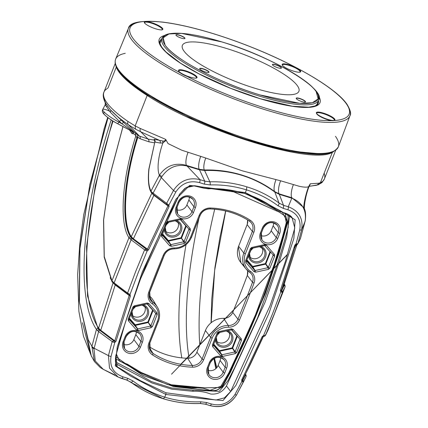 <?xml version="1.0" encoding="UTF-8"?>
<svg xmlns="http://www.w3.org/2000/svg" width="428" height="428" viewBox="0 0 428 428"><rect width="100%" height="100%" fill="white"/><g stroke="black" fill="none" stroke-linecap="round" stroke-linejoin="round"><path stroke-width="0.64" d="M90.431 353.384L82.46 322.712M215.803 368.695L213.909 358.493M108.033 117.721L89.832 184.998L79.95 248.62L79.41 302.029L88.302 340.142M165.128 45.17L163.138 37.83L168.926 33.967L181.542 33.384L221.897 41.939C261.968 53.949 307.202 77.768 316.148 91.544A83.294 18.736 21.5 0 0 234.624 46.112A83.294 18.736 21.5 0 0 163.143 37.819A83.294 18.736 21.5 0 0 165.133 45.159A83.294 18.736 21.5 0 0 246.656 90.581A83.294 18.736 21.5 0 0 318.138 98.873A83.294 18.736 21.5 0 0 316.153 91.533L318.132 98.884L312.36 102.741L299.691 103.33L259.373 94.781C219.238 82.732 174.126 58.984 165.128 45.17M305.062 102.158A4.831 1.086 21.5 0 0 305.276 101.976A4.831 1.086 21.5 0 0 305.164 101.548A4.831 1.086 21.5 0 0 299.696 98.675A4.831 1.086 21.5 0 0 296.288 98.435A4.831 1.086 21.5 0 0 296.32 98.718M305.394 101.436A5.013 1.129 21.5 0 0 299.948 98.52A5.013 1.129 21.5 0 0 296.219 98.493A5.013 1.129 21.5 0 0 296.304 98.643A5.013 1.129 21.5 0 0 300.665 101.179A5.013 1.129 21.5 0 0 305.292 102.067A5.013 1.129 21.5 0 0 305.394 101.436M208.586 72.535A4.831 1.086 21.5 0 0 208.8 72.348A4.831 1.086 21.5 0 0 208.687 71.925A4.831 1.086 21.5 0 0 203.22 69.047A4.831 1.086 21.5 0 0 199.817 68.812A4.831 1.086 21.5 0 0 199.844 69.09M205.499 72A5.013 1.129 21.5 0 0 208.816 72.444A5.013 1.129 21.5 0 0 207.81 70.866A5.013 1.129 21.5 0 0 203.246 68.822A5.013 1.129 21.5 0 0 199.742 68.865A5.013 1.129 21.5 0 0 205.499 72M183.858 50.911A62.632 14.092 21.5 0 0 245.164 85.065A62.632 14.092 21.5 0 0 298.915 91.303A62.632 14.092 21.5 0 0 297.423 85.782A62.632 14.092 21.5 0 0 236.117 51.628A62.632 14.092 21.5 0 0 182.365 45.389A62.632 14.092 21.5 0 0 183.858 50.911M272.529 64.938A4.831 1.086 21.5 0 0 277.258 67.57A4.831 1.086 21.5 0 0 281.405 68.052A4.831 1.086 21.5 0 0 281.287 67.624A4.831 1.086 21.5 0 0 276.563 64.992A4.831 1.086 21.5 0 0 272.417 64.51A4.831 1.086 21.5 0 0 272.529 64.938M176.058 35.31A4.831 1.086 21.5 0 0 180.782 37.942A4.831 1.086 21.5 0 0 184.928 38.424A4.831 1.086 21.5 0 0 184.81 38.001A4.831 1.086 21.5 0 0 180.086 35.364A4.831 1.086 21.5 0 0 175.94 34.887A4.831 1.086 21.5 0 0 176.058 35.31M196.029 78.196A9.496 2.135 21.5 0 0 196.447 77.837A9.496 2.135 21.5 0 0 196.222 76.992A9.496 2.135 21.5 0 0 185.479 71.337A9.496 2.135 21.5 0 0 178.776 70.877A9.496 2.135 21.5 0 0 178.834 71.422M179.006 71.706A9.496 2.135 21.5 0 0 189.748 77.361M190.016 77.094A9.956 2.242 -158.5 0 1 178.578 70.866A9.956 2.242 -158.5 0 1 185.538 70.775A9.956 2.242 -158.5 0 1 194.601 74.841A9.956 2.242 -158.5 0 1 196.596 77.966A9.956 2.242 -158.5 0 1 190.016 77.094M161.816 29.955A9.496 2.135 21.5 0 0 162.233 29.596A9.496 2.135 21.5 0 0 162.009 28.751A9.496 2.135 21.5 0 0 152.705 23.567A9.496 2.135 21.5 0 0 144.562 22.636A9.496 2.135 21.5 0 0 144.627 23.182M144.541 22.919A9.956 2.242 -158.5 0 1 144.364 22.625A9.956 2.242 -158.5 0 1 151.774 22.673A9.956 2.242 -158.5 0 1 162.592 28.462A9.956 2.242 -158.5 0 1 162.389 29.725A9.956 2.242 -158.5 0 1 153.203 27.954A9.956 2.242 -158.5 0 1 144.541 22.919M316.87 114.041A9.496 2.135 21.5 0 0 325.13 118.84A9.496 2.135 21.5 0 0 333.894 120.53A9.496 2.135 21.5 0 0 334.311 120.172A9.496 2.135 21.5 0 0 334.086 119.332A9.496 2.135 21.5 0 0 324.777 114.148A9.496 2.135 21.5 0 0 316.64 113.211A9.496 2.135 21.5 0 0 316.699 113.757M334.669 119.043A9.956 2.242 -158.5 0 1 334.466 120.3A9.956 2.242 -158.5 0 1 325.28 118.529A9.956 2.242 -158.5 0 1 316.618 113.5A9.956 2.242 -158.5 0 1 316.442 113.201A9.956 2.242 -158.5 0 1 323.852 113.254A9.956 2.242 -158.5 0 1 334.669 119.043M299.686 72.289A9.496 2.135 21.5 0 0 300.103 71.931A9.496 2.135 21.5 0 0 299.878 71.091A9.496 2.135 21.5 0 0 289.13 65.431A9.496 2.135 21.5 0 0 282.432 64.97A9.496 2.135 21.5 0 0 282.491 65.516M289.194 64.874A9.956 2.242 -158.5 0 1 298.257 68.935A9.956 2.242 -158.5 0 1 300.253 72.059A9.956 2.242 -158.5 0 1 293.672 71.187A9.956 2.242 -158.5 0 1 282.229 64.96A9.956 2.242 -158.5 0 1 289.194 64.874M230.655 391.497L224.475 397.847L215.974 400.036L199.239 397.227L166.021 392.802L140.454 380.695L117.213 366.775L115.785 355.978L125.276 322.691L140.512 278.912L179.567 194.157L185.923 187.748L194.644 185.736L211.357 188.673L244.575 193.386L269.175 204.728L292.04 217.515L294.79 227.969L285.337 261.599L270.004 305.833L230.655 391.497L226.455 385.933C222.726 391.93 217.467 394.632 210.678 394.038C205.023 391.845 199.138 390.935 193.028 391.31L171.815 389.17L151.919 382.958L115.854 363.704M289.59 215.214L286.696 237.182L280.196 259.068L265.071 302.243L226.455 385.933M115.448 361.895L133.627 371.354L151.528 381.621L171.532 387.971L192.894 390.159L219.339 391.347L227.985 380.61L234.378 368.283L257.485 318.084L276.563 266.639L284.588 240.461L288.21 227.289L288.033 214.262M166.021 392.802L165.834 394.466L203.744 398.8L222.972 400.56L235.807 385.564L268.966 313.317L293.859 238.498L295.154 219.805L279.623 210.367L245.362 192.568L244.656 193.445C256.147 196.944 266.532 202.273 275.819 209.436L279.318 211.368L283.384 212.604C282.79 212.47 289.333 213.775 292.04 217.515M211.384 403.989A2.552 0.84 107 0 1 210.036 405.616A2.552 0.84 107 0 1 209.945 405.567C221.153 408.349 230.029 404.808 236.572 394.942L243.388 382.044L242.794 380.465A1.182 1.081 -92.9 0 1 243.195 382.06L241.841 381.466L234.929 394.546C229.087 403.283 221.239 406.429 211.384 403.989L206.66 402.55L200.743 401.79C188.325 402.224 176.331 400.683 164.775 397.163L165.834 394.466L130.61 376.094L115.319 365.897L117.24 346.931L142.374 271.737L175.924 199.181L189.69 185.399L245.362 192.568L246.432 189.866C257.998 193.365 268.511 198.656 277.975 205.729L283.159 208.34L287.889 209.768C297.369 213.214 301.328 219.949 299.76 229.959L295.994 243.997L294.806 245.148L280.404 290.419L280.752 291.939L272.534 313.826L263.594 335.493L262.252 336.504L241.718 379.914L241.841 381.466A1.182 0.471 -37.1 0 0 242.548 380.465L263.054 336.601L263.739 336.157A1.182 1.043 86.3 0 0 264.236 336.264L263.054 336.601L263.45 336.269M264.584 336.173L265.43 335.461L274.3 313.954L282.437 292.287L281.645 290.794A1.182 1.07 82 0 1 282.223 292.335L284.989 287.054L268.003 330.17L265.103 335.606A1.182 1.043 86.3 0 1 264.236 336.264L264.365 336.253A1.182 1.07 82.1 0 1 264.295 336.258M283.935 284.053L284.245 285.46L281.356 290.815A1.182 0.465 134.8 0 1 280.752 291.939L282.223 292.335M283.159 208.34A2.552 0.84 -73.2 0 0 283.529 205.322L279.045 203.07C269.383 195.842 258.646 190.439 246.833 186.859L246.432 189.866C234.795 186.244 222.731 184.596 210.239 184.928L204.29 184.12L199.534 182.633C189.588 180.118 181.697 183.211 175.871 191.915L168.948 204.98L169.076 206.542L148.527 249.92L147.173 250.92L138.233 272.588L130.021 294.475L130.369 296.005L115.988 341.303L114.795 342.454L114.356 341.1L114.784 340.859L129.186 295.491L128.448 294.608A1.182 0.514 117.9 0 1 128.314 294.582L128.052 294.277M130.369 296.005A1.182 0.278 -160.5 0 1 129.186 295.491L115.218 284.957L113.062 282.871L98.59 328.201L100.751 330.293A0.455 0.342 -53 0 1 100.264 330.684L113.752 340.838A1.182 0.589 -63.7 0 0 112.767 342.004L114.795 342.454L111.039 356.503C109.498 366.555 113.495 373.344 123.023 376.859A2.552 0.776 107.2 0 1 121.729 378.496A2.552 0.776 107.2 0 1 121.648 378.454L118.08 377.009L109.509 368.155L108.428 355.588L112.131 341.737L113.752 340.838L114.356 341.1M123.023 376.859L127.79 378.331L133.006 380.99C142.54 388.164 153.128 393.557 164.775 397.163L163.362 398.752L131.867 382.926L127.191 380.187M135.713 271.395L144.557 249.947L146.242 249.214A1.182 0.583 119 0 0 145.188 250.257L131.091 239.792L114.11 282.913L127.576 293.068L135.713 271.395M132.525 238.867A1.273 0.968 127 0 0 131.091 239.792L128.956 237.706C119.021 222.972 122.076 178.38 135.938 135.655L136.864 138.046C123.649 179.701 120.915 222.603 130.556 236.952L132.525 238.867L146.868 249.519L147.173 250.92L145.188 250.257M131.861 382.921C141.395 389.929 151.924 395.221 163.448 398.794L163.362 398.752C175.17 402.341 187.416 403.914 200.106 403.47L205.221 404.123L209.945 405.567M112.767 342.004L98.601 331.556L94.133 348.258A16.403 4.323 14.3 0 1 91.929 346.311L87.713 338.885L91.244 355.802L94.438 361.58L91.881 346.487A16.403 5.805 16.1 0 0 93.978 348.981L95.289 361.013L103.255 369.337L114.913 374.971M99.745 366.951L94.438 361.58M146.868 249.519L147.366 249.331L167.953 205.884L169.076 206.542M153.936 194.97A0.455 0.342 -53.1 0 1 153.903 195.307L167.953 205.884L167.819 205.381A1.182 0.449 -37 0 0 168.948 204.98L167.198 203.83A1.182 0.567 -58.5 0 0 167.177 204.926L153.839 194.836M167.273 204.964L167.819 205.381L167.273 204.964A1.182 0.567 -58.5 0 1 167.177 204.926L153.272 194.467A1.273 0.963 126.9 0 0 153.481 194.579L167.273 204.964L166.647 203.337L167.198 203.83M115.988 341.303A1.182 0.305 -164.3 0 1 114.784 340.859L100.751 330.293L115.218 284.957A0.455 0.342 -53 0 0 115.132 284.534L127.694 294.009M166.647 203.337L173.474 190.455L161.324 177.583L153.101 193.146L166.647 203.337M297.192 244.49L297.904 243.644L301.617 229.809C303.42 218.548 298.969 210.86 288.263 206.751L283.529 205.322L279.297 194.312L292.693 198.506C302.205 202.781 306.395 210.084 305.255 220.409L300.504 238.407L297.904 243.644L295.994 243.997L296.042 244.752L296.861 244.629A1.182 1.059 -102.3 0 0 297.626 243.885M241.718 379.914L242.489 380.08M245.137 374.875A0.455 0.444 -153.6 0 0 245.378 375.244L242.794 380.465L242.494 380.075L250.273 364.517L263.461 336.296L249.096 366.892M234.929 394.546A2.552 0.465 28.4 0 0 236.566 394.942L245.982 376.811A1.273 1.241 26.4 0 1 245.982 376.811L243.398 382.027M281.356 290.815L295.662 245.105A1.182 0.305 -164.3 0 1 294.806 245.148M296.01 244.746L296.315 244.591A1.182 1.059 -102.3 0 0 296.855 244.634A1.182 1.059 -102.3 0 0 296.861 244.629M128.068 294.341L127.576 293.068L130.021 294.475A1.182 0.444 134.8 0 1 128.962 294.972L128.448 294.608L128.962 294.972M128.282 293.592A1.182 0.514 117.9 0 0 128.314 294.582L128.223 294.534A1.182 0.583 119 0 0 128.277 294.555M123.002 126.57L110.13 174.731L103.64 219.815L104.272 256.597L111.959 280.827L114.11 282.913A1.273 0.968 127 0 0 114.346 284.09L128.223 294.534A1.182 0.583 119 0 1 128.149 293.517M136.864 138.046L137.554 138.212C124.393 179.68 121.659 222.405 131.257 236.705L133.397 238.792A0.455 0.342 -53 0 1 132.883 239.124L146.312 249.251A1.182 0.514 117.9 0 0 145.322 250.327M153.064 194.221L153.561 194.622A0.455 0.353 -52.3 0 1 153.625 195.098L153.903 195.307L133.397 238.792L148.527 249.92M100.264 330.684L98.023 328.533L87.526 296.08L86.563 246.587L95.246 185.806L112.564 120.792M149.024 168.798A1.273 0.631 -173.9 0 0 148.848 169.071L154.797 142.256L149.024 168.798C148.061 178.198 148.548 185.26 150.485 189.968L152.427 193.691L153.481 194.579M151.929 192.172L153.101 193.146A1.273 0.963 126.9 0 0 153.272 194.467L152.427 193.691M199.534 182.633A2.552 0.781 -72.6 0 0 199.962 179.637L204.718 181.124L209.87 181.83L204.589 170.488L199.523 169.814L186.164 165.797C176.299 164.117 168.247 167.658 162.025 176.427L161.324 177.583A16.403 2.964 28.5 0 1 159.259 175.485L159.419 175.17L162.025 176.427M175.871 191.915A2.552 0.471 -151.5 0 1 173.474 190.455C180.028 180.653 188.855 177.048 199.962 179.637L186.988 165.968A16.403 5.206 -72.9 0 0 186.742 165.476L199.261 169.317L204.349 169.991A9.908 3.146 107.1 0 1 205.761 158.028L181.788 150.217L168.06 143.583L165.695 139.389L140.293 128.475L135.157 125.907L147.162 95.439C201.294 131.016 312.681 165.326 332.369 152.315A118.47 26.648 21.5 0 0 333.813 151.464M246.833 186.859C234.951 183.163 222.63 181.483 209.87 181.83A2.552 0.551 -91.6 0 1 210.239 184.928M287.889 209.768A2.552 0.84 -73.2 0 0 288.263 206.751L291.826 198.164A16.403 5.206 -72.9 0 0 291.58 197.666L279.067 193.825L274.605 191.567C264.798 184.259 253.868 178.754 241.82 175.041C229.788 171.35 217.301 169.665 204.349 169.991A16.403 3.82 -91.8 0 1 204.632 170.488C230.938 169.814 254.334 176.999 274.813 192.038L279.045 203.07A2.552 0.979 -53.1 0 1 277.975 205.729M299.76 229.959A2.552 0.674 14.4 0 0 301.617 229.809L304.977 221.693A16.403 4.291 -165.7 0 0 305.046 221.501L300.424 238.615A1.273 1.241 26.4 0 1 300.306 238.808M245.378 375.244L245.394 374.361M262.252 336.504L263.498 336.285L263.594 335.493L265.103 335.606M265.178 335.6A1.182 1.07 82.1 0 1 264.365 336.253L264.82 336.103M283.935 284.331L283.887 285.005A0.455 0.444 -154 0 0 284.149 285.578L281.608 290.799A1.182 1.043 86.3 0 1 282.143 292.345M296.946 244.607L283.919 284.92L281.239 290.441A1.182 0.278 -160.5 0 1 280.404 290.419M300.574 237.818L300.504 238.407A1.273 1.241 26.4 0 1 300.424 238.615L297.818 243.869M115.02 284.486L127.726 294.068M128.063 294.32L128.448 294.608M127.742 294.095L114.656 284.229L113.57 283.325L112.933 281.934M132.883 239.124L131.439 237.968L129.914 238.819M153.625 195.098L151.769 193.178M159.259 175.485L151.004 191.038A1.273 1.156 151.3 0 0 151.566 192.616L151.592 192.659M93.978 348.981L94.133 348.258L108.428 355.588A2.552 0.669 -165.6 0 0 111.039 356.503M100.473 330.079A0.455 0.353 -51.7 0 1 99.975 330.464A1.273 0.963 127 0 0 98.601 331.556L96.439 329.474A200.058 63.462 107.1 0 1 111.189 119.915M204.333 169.991A16.403 3.542 -91.4 0 1 204.589 170.488L204.632 170.488M274.621 191.578A16.403 6.313 -53.4 0 1 274.846 192.06L279.297 194.312A16.403 4.997 -72.6 0 0 279.067 193.825M305.078 221.26A16.403 4.291 -165.7 0 1 305.046 221.501L305.314 220.324A16.403 1.445 -168.7 0 1 305.255 220.409M268.072 329.576L268.003 330.17A1.273 1.241 26 0 1 267.955 330.272M284.149 285.578L284.203 284.877L285.107 285.84L285.027 286.969L268.003 330.17M284.245 285.46A1.273 1.241 26 0 1 284.989 287.054L285.107 285.84L284.556 284.518A1.273 1.166 -32 0 1 284.716 285.155M296.936 244.613L283.887 285.005M112.671 282.298A1.273 1.172 147 0 1 111.959 280.827L128.956 237.706A1.273 1.166 148 0 1 130.556 236.952M132.092 237.701A0.455 0.391 -46.3 0 1 131.546 238L130.684 236.978A98.702 31.314 107.1 0 1 137.014 138.025L137.543 137.04L137.693 134.991L132.926 131.054L116.025 115.218M130.684 236.978A0.455 0.417 -32 0 0 131.257 236.705L151.796 193.221M113.056 121.103A198.148 62.857 -72.9 0 0 98.59 328.201L98.601 328.206A0.455 0.417 -33.8 0 1 98.028 328.538A1.273 1.172 146.4 0 0 96.439 329.474L91.929 346.311M87.713 338.885L79.191 300.97L79.929 247.684L89.864 184.436L107.968 117.673M154.128 139.287L154.187 140.111L148.013 139.041L140.759 131.787L159.43 140.32L154.128 139.287A2.552 2.322 -79.4 0 1 154.979 142.059L160.27 143.075L162.897 142.931L166.134 140.336M186.164 165.797A16.403 1.455 -66.2 0 1 186.49 165.39L186.742 165.476M165.695 139.389C165.08 140.914 163.999 141.422 162.447 140.924A2.552 2.204 -108.3 0 1 162.897 142.931A29.265 9.282 107.1 0 0 159.419 175.17C166.187 165.593 175.213 162.33 186.49 165.39A10.786 3.419 107.1 0 1 188.031 152.363M324.146 173.19A118.47 26.648 -158.5 0 1 324.397 178.963A118.47 26.648 -158.5 0 1 322.803 181.29L320.369 182.783L318.598 183.232L310.279 183.789L308.535 186.726C306.892 187.427 303.773 187.271 299.177 186.266L280.613 180.798L242.334 170.847L205.766 158.028M292.693 198.506A16.403 10.925 -82 0 0 291.821 197.736L291.58 197.666M305.432 214.3L303.934 207.751L291.821 197.736A10.786 3.419 107.1 0 1 293.357 184.709M283.919 284.92L283.919 284.577A0.455 0.439 166 0 0 284.203 284.877L284.069 284.508M129.518 130.037L132.182 133.734L133.488 133.627L135.938 135.655L135.344 133.049M137.554 138.212L137.912 137.34L140.127 138.758L148.88 141.829L154.615 142.813M309.637 185.083L308.246 187.566A29.265 9.282 107.1 0 0 303.677 207.211M309.883 184.484L309.765 184.784C305.892 193.397 303.81 206.382 304.495 209.362M322.803 181.29A3.643 3.531 46.2 0 1 321.979 182.515L318.341 184.752L320.369 182.783L332.369 152.315L332.123 151.715M116.261 67.105L108.075 87.879L105.475 89.869A118.47 26.648 -158.5 0 0 103.945 92.127L115.244 63.446M126.661 125.206L110.595 109.943A116.363 26.178 21.5 0 0 114.174 113.543A116.363 26.178 21.5 0 0 128.347 124.714L135.494 129.133L135.157 125.907L127.993 121.466A118.47 26.648 -158.5 0 1 103.945 92.127C102.667 94.486 103.094 98.012 105.245 102.704L105.432 102.661A116.363 26.178 21.5 0 1 104.304 98.172M322.557 154.032L288.221 150.897L240.857 137.96L190.481 117.989L147.628 95.059A118.01 26.547 -158.5 0 1 118.412 70.01M216.777 367.716L214.476 358.177M211.213 322.675L214.669 270.293L225.727 211.004M316.816 185.105L318.341 184.752M309.15 186.308A2.552 2.498 95.4 0 1 309.187 186.308L315.431 185.426A3.643 3.552 81.7 0 0 315.848 185.394L315.848 185.394A3.643 3.552 81.7 0 0 318.598 183.232M309.171 186.25A2.552 2.391 50.3 0 1 309.476 186.078L310.279 183.789M110.258 109.584L105.245 102.704L105.218 104.774L110.173 112.008L119.375 121.386A2.552 0.888 133.1 0 1 121.509 120.386M127.993 121.466A3.643 2.557 -55.4 0 0 128.347 124.714L139.491 136.115L137.693 134.991L137.912 137.34L137.543 137.04M135.494 129.133L140.759 131.787A3.643 2.386 -65.5 0 1 140.293 128.475M148.88 141.829A2.552 2.343 99.3 0 0 148.013 139.041L139.491 136.115A2.552 2.375 120.3 0 1 140.127 138.758M162.447 140.924L159.43 140.32A2.552 2.306 -78.5 0 1 160.27 143.075M124.018 122.734A2.552 0.888 133.1 0 0 121.884 123.735L118.898 122.151L119.375 121.386L121.884 123.735L131.84 130.824L131.321 130.995L117.304 123.537A2.552 0.77 -62 0 0 118.898 122.151A15.611 2.6 -148.9 0 1 111.596 117.807A15.611 2.6 -148.9 0 1 102.688 109.52A15.611 2.6 -148.9 0 1 109.349 111.045M106.979 106.588L105.684 105.679L105.218 104.774L102.688 109.52C102.025 110.857 102.319 112.27 103.576 113.768C107.128 117.374 111.708 120.626 117.304 123.537A2.552 0.77 -62 0 1 117.202 123.441L131.177 130.872M106.021 104.764A2.552 2.418 -63.2 0 0 105.657 102.955M110.173 112.008A2.552 1.177 135.1 0 0 110.713 110.082M132.926 131.054A2.552 1.514 -46.9 0 0 131.84 130.824A2.552 2.103 48.2 0 1 133.488 133.627A2.552 2.37 132.6 0 0 132.926 131.054M132.182 133.734A2.552 2.338 143.7 0 0 131.936 131.519L131.936 131.519A2.552 2.338 143.7 0 0 131.433 131.032M154.797 142.256L154.588 140.373L155.054 140.887L154.187 140.111M260.802 235.566A7.859 7.244 -35.3 0 0 271.181 230.783L273.134 225.829L278.189 232.586A8.228 7.581 144.7 0 0 277.253 225.283A8.228 7.581 144.7 0 0 273.669 222.838A8.228 7.581 144.7 0 0 263.274 228.006L261.321 232.96A1.359 0.305 21.5 0 1 261.348 233.073L263.3 228.119A1.359 0.305 21.5 0 0 263.274 228.006M273.663 222.87A7.859 7.244 -35.3 0 1 273.134 225.829M220.618 357.535A7.859 7.244 -35.3 0 1 220.088 360.488L218.136 365.448A7.859 7.244 -35.3 0 1 207.757 370.231M123.489 344.353A7.859 7.244 -35.3 0 0 133.868 339.57L135.82 334.61L140.876 341.373A8.228 7.581 144.7 0 0 139.94 334.07A8.228 7.581 144.7 0 0 136.355 331.625A8.228 7.581 144.7 0 0 125.96 336.793L124.008 341.747A1.359 0.305 -158.5 0 1 124.034 341.86A1.359 0.305 -158.5 0 1 123.077 341.795L125.029 336.836A9.587 8.833 -35.3 0 1 137.142 330.817A9.587 8.833 -35.3 0 1 142.406 342.175L140.454 347.129A9.587 8.833 -35.3 0 1 128.341 353.154A9.587 8.833 -35.3 0 1 123.077 341.795M136.35 331.657A7.859 7.244 -35.3 0 1 135.82 334.61M189.395 196.998A7.859 7.244 -35.3 0 1 188.866 199.951L186.913 204.905A7.859 7.244 -35.3 0 1 176.534 209.693M243.928 265.504A18.19 16.756 -35.3 0 1 240.9 262.664A18.19 16.756 -35.3 0 1 238.359 246.945A18.19 16.756 -35.3 0 1 238.615 246.25L247.138 224.609A9.149 8.426 144.7 0 0 247.272 224.261A9.149 8.426 144.7 0 0 247.635 219.965A9.149 8.426 144.7 0 1 247.272 224.261L247.635 219.965M149.212 346.701A82.053 75.596 144.7 0 0 187.63 358.284A9.149 8.426 144.7 0 0 196.896 352.158L205.424 330.518A18.19 16.756 -35.3 0 1 223.641 318.336A9.149 8.426 144.7 0 0 232.736 312.376A1014.307 934.463 144.7 0 0 247.282 275.445A9.149 8.426 144.7 0 0 247.347 275.257L247.657 270.673A9.149 8.426 144.7 0 1 247.347 275.257A9.149 8.426 144.7 0 0 247.657 270.667M149.137 295.748A18.19 16.756 -35.3 0 1 153.053 300.049A18.19 16.756 -35.3 0 1 154.733 303.848M240.9 262.664L238.359 246.945A18.19 16.756 -35.3 0 0 240.9 262.664L246.052 268.982A17.639 16.253 -35.3 0 1 243.837 253.066L252.365 231.425A9.7 8.934 144.7 0 0 251.145 222.672A9.7 8.934 144.7 0 0 249.315 221.014M262.236 248.053A7.865 7.244 -35.3 0 1 260.524 256.169A7.865 7.244 -35.3 0 1 252.295 258.442A7.865 7.244 -35.3 0 1 249.668 256.966M144.776 306.443A7.865 7.244 -35.3 0 1 143.064 314.559A7.865 7.244 -35.3 0 1 134.836 316.838A7.865 7.244 -35.3 0 1 132.209 315.356M229.044 332.321A7.865 7.244 -35.3 0 1 227.332 340.431A7.865 7.244 -35.3 0 1 219.104 342.71A7.865 7.244 -35.3 0 1 216.477 341.234M177.968 222.175A7.865 7.244 -35.3 0 1 176.256 230.291A7.865 7.244 -35.3 0 1 168.027 232.57A7.865 7.244 -35.3 0 1 165.401 231.088M116.346 354.036L119.69 361.232L127.437 364.217L141.261 372.515L171.264 384.767L204.306 387.822L220.211 387.49L228.862 372.783L253.777 319.432L274.139 264.584L282.56 236.716L286.273 222.678L284.952 215.969L279.291 212.138L229.408 189.952M203.621 188.122L193.499 185.763M282.362 212.293L287.129 221.335L276.29 259.935L263.017 297.974L229.932 372.007L222.662 385.558L210.057 390.32L203.295 388.26L167.434 384.537L140.1 372.697L127.453 364.956L115.672 356.658M247.603 194.387L277.216 210.464M229.932 372.007L243.869 343.438L260.272 305.052L273.883 267.366L284.139 233.404L287.129 221.335L286.353 225.155C273.016 276.081 254.055 325.334 229.467 372.911L229.472 372.895M284.871 213.053L287.653 222.453L279.061 253.151L265.344 293.555L230.542 372.119L222.309 386.966L214.952 391.139L173.768 386.655L143.225 375.479L129.695 366.507L115.367 358.52M260.673 199.865L274.83 208.677M237.363 336.237L232.666 348.167A0.455 0.417 -35.6 0 1 232.318 348.462L219.634 351.254L213.535 344.62M212.4 344.995L217.178 332.872A1.359 0.305 21.5 0 0 218.136 332.941L213.358 345.064A1.359 0.305 21.5 0 0 213.331 344.952L213.395 345.375A1.359 0.524 138.9 0 1 212.663 346.675L212.4 344.995A1.359 0.305 21.5 0 0 213.358 345.064L221.511 354.657L219.222 351.131A0.455 0.417 -33 0 0 219.634 351.254L221.923 354.785L234.811 351.95L232.153 347.9L236.85 335.969L231.425 329.758M237.021 335.846L237.331 336.205M270.555 251.969L265.858 263.899A0.455 0.417 -35.6 0 1 265.51 264.194L252.825 266.992L246.726 260.352M246.437 260.866L254.703 270.394L252.413 266.863A0.455 0.417 -33 0 0 252.825 266.992L255.115 270.517L268.008 267.682L265.344 263.632L270.047 251.701L264.622 245.49M270.218 251.578L270.523 251.937M186.292 226.096L181.59 238.027A0.455 0.417 -35.6 0 1 181.242 238.321L168.557 241.114L162.458 234.474M169.702 245.816L161.591 236.529A1.359 0.524 -41.1 0 0 162.324 235.229L170.852 244.639L171.344 246.319L169.702 245.816A1.359 0.524 -41.1 0 0 170.435 244.516L168.145 240.985A0.455 0.417 -33 0 0 168.557 241.114L170.852 244.639L183.74 241.804L181.076 237.754L185.779 225.824L180.354 219.618M185.95 225.706L186.26 226.059M153.096 310.364L148.398 322.295A0.455 0.417 -35.6 0 1 148.051 322.589L135.366 325.382L129.267 318.742M136.511 330.084L128.395 320.797A1.359 0.524 -41.1 0 0 129.133 319.497L137.656 328.907L138.153 330.587L136.511 330.084A1.359 0.524 -41.1 0 0 137.244 328.784L134.954 325.253A0.455 0.417 -33 0 0 135.366 325.382L137.656 328.907L150.544 326.072L147.885 322.022L152.582 310.091L147.162 303.88M152.753 309.974L153.064 310.327M213.727 344.128L219.468 350.692L232.153 347.9L232.666 348.167L235.159 351.656L234.811 351.95L235.309 353.624L222.421 356.465L221.923 354.785L221.511 354.657A1.359 0.524 138.9 0 1 220.773 355.957L212.663 346.675M217.178 332.872L218.558 331.7L218.548 332.593L218.136 332.941A1.359 0.305 21.5 0 0 218.109 332.829L213.331 344.952M218.558 331.7L231.446 328.865L231.436 329.758L218.109 332.829M231.446 328.865L233.094 329.367A1.359 0.524 138.9 0 1 231.767 329.828L218.457 332.535M233.094 329.367L241.205 338.655L241.467 340.33A1.359 0.305 21.5 0 1 239.937 339.527L235.159 351.656A1.359 0.305 21.5 0 0 236.689 352.453L235.309 353.624M241.205 338.655A1.359 0.524 138.9 0 1 239.878 339.115L231.757 329.822A1.359 0.524 138.9 0 1 231.757 329.822L231.345 329.694M231.767 329.828L239.878 339.115A1.359 0.524 138.9 0 1 239.867 339.11L237.39 336.269M245.597 260.727A1.359 0.305 21.5 0 0 246.555 260.796L246.555 260.796A1.359 0.305 21.5 0 0 246.528 260.684L246.592 261.107A1.359 0.524 138.9 0 1 245.859 262.407L245.597 260.727L250.369 248.604A1.359 0.305 21.5 0 0 251.327 248.673L251.327 248.673A1.359 0.305 21.5 0 0 251.3 248.561L246.528 260.684M246.924 259.86L252.659 266.425L265.344 263.632L265.858 263.899L268.351 267.388L268.008 267.682L268.5 269.356L255.612 272.197L255.115 270.517L254.703 270.394A1.359 0.524 138.9 0 1 253.97 271.689L245.859 262.407M250.369 248.604L251.755 247.432L251.739 248.326L251.3 248.561M251.755 247.432L264.643 244.597L264.627 245.49L251.648 248.267M264.643 244.597L266.286 245.1L274.396 254.387L274.658 256.062A1.359 0.305 21.5 0 1 273.128 255.259L268.351 267.388A1.359 0.305 21.5 0 0 269.886 268.19L268.5 269.356M266.286 245.1A1.359 0.524 138.9 0 1 264.959 245.56A1.359 0.524 138.9 0 1 264.953 245.554L264.536 245.426M274.396 254.387A1.359 0.524 138.9 0 1 273.069 254.847A1.359 0.524 138.9 0 1 273.064 254.842L270.582 252.001M129.459 318.25L135.2 324.815L147.885 322.022L150.891 325.778L150.544 326.072L151.041 327.746L138.153 330.587M153.122 310.391L155.605 313.232A1.359 0.524 -41.1 0 0 155.61 313.237A1.359 0.524 -41.1 0 0 156.937 312.777L157.199 314.452A1.359 0.305 21.5 0 1 155.669 313.654L150.891 325.778A1.359 0.305 21.5 0 0 152.422 326.58L151.041 327.746M128.395 320.797L128.133 319.117A1.359 0.305 21.5 0 0 129.09 319.186L129.09 319.186A1.359 0.305 21.5 0 0 129.063 319.074L128.978 319.256M128.133 319.117L132.91 306.994A1.359 0.305 21.5 0 0 133.868 307.063L133.868 307.063A1.359 0.305 21.5 0 0 133.841 306.951L129.063 319.074M132.91 306.994L134.296 305.822L134.28 306.721L133.841 306.951M134.296 305.822L147.184 302.987L147.168 303.88L155.615 313.248L147.489 303.944A1.359 0.524 -41.1 0 0 147.5 303.955A1.359 0.524 -41.1 0 0 148.826 303.489L156.937 312.777M128.972 319.256L133.868 307.063L147.168 303.88L134.189 306.657M162.656 233.982L168.391 240.547L181.076 237.754L184.088 241.51L183.74 241.804L184.233 243.484L171.344 246.319M186.319 226.123L188.796 228.964A1.359 0.524 -41.1 0 0 188.802 228.975A1.359 0.524 -41.1 0 0 190.134 228.509L190.39 230.184A1.359 0.305 21.5 0 1 188.86 229.387L184.088 241.51A1.359 0.305 21.5 0 0 185.618 242.312L184.233 243.484M161.591 236.529L161.329 234.854A1.359 0.305 21.5 0 0 162.287 234.919L162.287 234.919A1.359 0.305 21.5 0 0 162.26 234.806L167.064 222.795A1.359 0.305 21.5 0 0 167.032 222.683L162.26 234.806M161.329 234.854L166.107 222.726A1.359 0.305 21.5 0 0 167.064 222.795L167.471 222.453L167.032 222.683M166.107 222.726L167.487 221.554L167.471 222.453L180.365 219.612L167.38 222.389M188.796 228.964L180.686 219.676A1.359 0.524 -41.1 0 0 180.691 219.687A1.359 0.524 -41.1 0 0 182.018 219.222L190.134 228.509M167.487 221.554L180.375 218.719L180.365 219.612L188.812 228.98M186.019 244.672A230.633 73.161 -72.9 0 0 181.809 357.888M189.101 358.209A229.365 72.76 107.1 0 1 198.918 218.494M199.785 344.824A229.365 72.76 107.1 0 1 214.69 209.222M184.864 38.59A4.831 1.086 21.5 0 0 184.746 38.167A4.831 1.086 21.5 0 0 179.284 35.289A4.831 1.086 21.5 0 0 175.876 35.053M281.335 68.218A4.831 1.086 21.5 0 0 281.223 67.79A4.831 1.086 21.5 0 0 276.493 65.158A4.831 1.086 21.5 0 0 272.352 64.676M318.175 95.46A84.22 18.944 -158.5 0 1 318.63 100.163A84.22 18.944 -158.5 0 1 259.202 96.043A84.22 18.944 -158.5 0 1 161.912 38.429A84.22 18.944 -158.5 0 1 165.438 35.299M161.736 38.852A85.044 19.132 21.5 0 0 159.97 41.093A85.044 19.132 21.5 0 0 160.222 45.282M318.721 96.225A86.403 19.437 -158.5 0 1 257.298 97.852A86.403 19.437 -158.5 0 1 161.276 46.93A86.403 19.437 -158.5 0 1 164.523 35.487M125.26 53.329A119.68 26.921 21.5 0 0 115.672 59.064A119.68 26.921 21.5 0 0 118.486 69.711A119.68 26.921 21.5 0 0 235.855 135.05A119.68 26.921 21.5 0 0 338.371 146.788A119.68 26.921 21.5 0 0 335.477 136.345M118.406 70.032A118.593 26.675 -158.5 0 1 116.625 66.666M348.708 107.931A119.086 26.787 -158.5 0 1 349.965 115.737A119.086 26.787 -158.5 0 1 247.956 104.052A119.086 26.787 -158.5 0 1 131.171 39.039A119.086 26.787 -158.5 0 1 128.373 28.446A119.086 26.787 -158.5 0 1 134.606 23.594M346.332 103.758A117.727 26.483 21.5 0 0 213.123 33.635A117.727 26.483 21.5 0 0 132.878 38.21A117.727 26.483 21.5 0 0 266.088 108.327A117.727 26.483 21.5 0 0 346.332 103.758M332.486 151.699A118.593 26.675 -158.5 0 1 223.571 131.46A118.593 26.675 -158.5 0 1 119.075 71.011M315.19 106.321A85.044 19.132 21.5 0 0 318.229 103.432A85.044 19.132 21.5 0 0 318.464 100.591M192.894 390.159L193.028 391.31M127.79 378.331A2.552 0.776 107.2 0 1 126.49 379.968A2.552 0.776 107.2 0 1 126.41 379.925L121.648 378.454M133.006 380.99A2.552 0.92 127 0 1 130.931 382.225M206.66 402.55A2.552 0.84 107 0 1 205.306 404.171A2.552 0.84 107 0 1 205.221 404.123M200.743 401.79A2.552 0.61 87.9 0 1 200.234 403.518A2.552 0.61 87.9 0 1 200.106 403.47M236.566 394.942A2.552 0.465 28.4 0 0 236.572 394.942C231.355 402.828 223.619 409.077 210.036 405.616L205.306 404.171L200.234 403.518C187.539 403.968 175.282 402.39 163.448 398.794M150.485 189.968A1.273 1.134 156.7 0 0 150.41 190.941L152.095 193.499M204.29 184.12A2.552 0.781 -72.6 0 0 204.718 181.124L199.523 169.814A16.403 5.409 -73.2 0 0 199.261 169.317M245.185 374.778A0.455 0.444 -161.9 0 0 245.431 375.131A1.273 1.241 26.4 0 1 245.993 376.795L246.17 375.452L245.586 374.109A1.273 1.172 -33.6 0 1 245.768 374.757M122.954 126.544L110.039 174.881L103.533 220.136L104.191 257.153L112.061 281.843L114.346 284.09A1.273 0.968 127 0 0 114.656 284.229M113.158 283.106L113.57 283.325M245.335 374.479A0.455 0.439 166.5 0 0 245.453 374.554L246.17 375.452M99.451 329.196A0.455 0.391 -46.3 0 1 98.916 329.555L97.418 330.577M148.848 169.071L148.848 169.071C147.863 178.76 148.382 186.052 150.41 190.941A1.273 1.134 156.7 0 0 150.415 190.941A1.273 1.134 156.7 0 0 150.865 191.439M199.485 169.804A16.403 5.206 -72.9 0 0 199.245 169.311A10.786 3.419 107.1 0 1 200.775 156.279M274.813 192.038A16.403 6.029 -53.1 0 0 274.605 191.567A9.908 3.146 -72.9 0 1 276.017 179.6M279.329 194.323A16.403 5.206 -72.9 0 0 279.083 193.831A10.786 3.419 107.1 0 1 280.613 180.798M98.59 328.201A0.455 0.417 -33.6 0 1 98.023 328.533M284.192 284.165A1.273 1.166 -32 0 1 284.556 284.518L284.245 284.01M111.901 281.052A148.735 47.182 107.1 0 1 110.173 277.713M245.458 375.035A200.058 63.462 107.1 0 1 245.233 374.687M115.817 65.596A118.47 26.648 21.5 0 0 147.162 95.439L147.628 95.059M335.691 150.287L324.397 178.963L321.979 182.515A3.643 3.531 46.2 0 1 320.01 183.446M104.769 112.634A13.059 2.172 31.1 0 0 105.962 115.999A13.059 2.172 31.1 0 0 117.202 123.441M220.088 360.488L225.144 367.251A8.228 7.581 144.7 0 0 224.208 359.948A8.228 7.581 144.7 0 0 220.623 357.503A8.228 7.581 144.7 0 0 210.228 362.671L208.276 367.625A1.359 0.305 -158.5 0 1 208.302 367.738A1.359 0.305 -158.5 0 1 207.345 367.673L209.297 362.714A9.587 8.833 -35.3 0 1 221.41 356.695A9.587 8.833 -35.3 0 1 226.674 368.053L224.721 373.007A9.587 8.833 -35.3 0 1 212.609 379.026A9.587 8.833 -35.3 0 1 207.345 367.673M188.866 199.951L193.921 206.708A8.228 7.581 144.7 0 0 192.985 199.411A8.228 7.581 144.7 0 0 189.401 196.96A8.228 7.581 144.7 0 0 179.006 202.128L177.053 207.088A1.359 0.305 -158.5 0 1 177.08 207.2A1.359 0.305 -158.5 0 1 176.122 207.131L178.075 202.177A9.587 8.833 -35.3 0 1 190.187 196.152A9.587 8.833 -35.3 0 1 195.452 207.51L193.499 212.47A9.587 8.833 -35.3 0 1 181.386 218.489A9.587 8.833 -35.3 0 1 176.122 207.131M250.31 220.281A11.053 10.186 -35.3 0 1 253.89 232.222L245.367 253.863A16.285 15.001 144.7 0 0 250.492 271.352A11.053 10.186 -35.3 0 1 254.045 283.02A1016.211 936.223 -35.3 0 1 239.471 320.021A11.053 10.186 -35.3 0 1 228.482 327.222A16.285 15.001 144.7 0 0 212.17 338.131L203.648 359.771A11.053 10.186 -35.3 0 1 192.445 367.171A83.958 77.35 -35.3 0 1 171.414 363.704A83.958 77.35 -35.3 0 1 152.486 354.903A11.053 10.186 -35.3 0 1 148.901 342.962L157.429 321.321A16.285 15.001 144.7 0 0 152.304 303.832A11.053 10.186 -35.3 0 1 148.746 292.158A1016.211 936.223 -35.3 0 1 163.325 255.163A11.053 10.186 -35.3 0 1 174.314 247.956A16.285 15.001 144.7 0 0 190.621 237.053L199.148 215.412A11.053 10.186 -35.3 0 1 210.346 208.008A83.958 77.35 -35.3 0 1 250.31 220.281A1.359 0.498 -57 0 1 249.262 220.987A1.359 0.498 -57 0 1 249.219 220.95A82.604 76.098 144.7 0 0 230.596 212.288A82.604 76.098 144.7 0 0 209.907 208.875A9.7 8.934 144.7 0 0 200.079 215.37L191.557 237.01A17.639 16.253 -35.3 0 1 173.886 248.823A9.7 8.934 144.7 0 0 164.245 255.147A1.359 0.294 22.6 0 1 164.272 255.254C166.246 251.166 169.483 249.048 173.982 248.882A1.359 0.332 91.1 0 1 173.886 248.823M260.005 246.908A8.025 7.394 144.7 0 0 259.138 246.699M253.018 248.047A8.025 7.394 144.7 0 0 250.605 250.514M249.433 253.478A8.025 7.394 144.7 0 0 250.423 258.571A8.025 7.394 144.7 0 0 254.275 261.454A8.025 7.394 144.7 0 0 263.3 258.389A8.025 7.394 144.7 0 0 263.504 249.294A8.025 7.394 144.7 0 0 260.138 246.951M260.7 246.357A9.02 8.309 -35.3 0 1 265.51 257.062A9.02 8.309 -35.3 0 1 254.141 262.669A9.02 8.309 -35.3 0 1 248.588 255.634M251.284 248.791A9.02 8.309 -35.3 0 1 251.787 248.315M142.545 305.298A8.025 7.394 144.7 0 0 141.679 305.089M135.558 306.437A8.025 7.394 144.7 0 0 133.145 308.904M131.974 311.873A8.025 7.394 144.7 0 0 132.964 316.961A8.025 7.394 144.7 0 0 136.816 319.844A8.025 7.394 144.7 0 0 145.841 316.779A8.025 7.394 144.7 0 0 146.039 307.689A8.025 7.394 144.7 0 0 142.674 305.341M143.241 304.747A9.02 8.309 -35.3 0 1 148.051 315.452A9.02 8.309 -35.3 0 1 136.676 321.059A9.02 8.309 -35.3 0 1 131.123 314.024M133.82 307.181A9.02 8.309 -35.3 0 1 134.328 306.71M226.813 331.176A8.025 7.394 144.7 0 0 225.947 330.967M219.826 332.315A8.025 7.394 144.7 0 0 217.408 334.782M216.242 337.745A8.025 7.394 144.7 0 0 217.231 342.839A8.025 7.394 144.7 0 0 221.083 345.722A8.025 7.394 144.7 0 0 230.109 342.657A8.025 7.394 144.7 0 0 230.307 333.562A8.025 7.394 144.7 0 0 226.942 331.219M227.509 330.625A9.02 8.309 -35.3 0 1 232.318 341.33A9.02 8.309 -35.3 0 1 220.944 346.937A9.02 8.309 -35.3 0 1 215.391 339.902M218.087 333.059A9.02 8.309 -35.3 0 1 218.596 332.583M175.737 221.03A8.025 7.394 144.7 0 0 174.87 220.821M168.75 222.169A8.025 7.394 144.7 0 0 166.337 224.636M165.165 227.605A8.025 7.394 144.7 0 0 166.155 232.693A8.025 7.394 144.7 0 0 170.007 235.582A8.025 7.394 144.7 0 0 179.032 232.511A8.025 7.394 144.7 0 0 179.236 223.421A8.025 7.394 144.7 0 0 175.871 221.073M176.432 220.479A9.02 8.309 -35.3 0 1 181.247 231.19A9.02 8.309 -35.3 0 1 169.873 236.791A9.02 8.309 -35.3 0 1 164.32 229.756M167.016 222.913A9.02 8.309 -35.3 0 1 167.525 222.442M271.181 230.783L276.237 237.545L278.189 232.586A1.359 0.305 21.5 0 0 279.719 233.388L277.767 238.343A9.587 8.833 -35.3 0 1 265.654 244.367A9.587 8.833 -35.3 0 1 260.39 233.009L262.343 228.049A9.587 8.833 -35.3 0 1 274.455 222.03A9.587 8.833 -35.3 0 1 279.719 233.388M261.251 233.137A8.228 7.581 144.7 0 0 261.888 239.755A8.228 7.581 144.7 0 0 265.841 242.713A8.228 7.581 144.7 0 0 276.237 237.545A1.359 0.305 21.5 0 0 277.767 238.343M218.136 365.448L223.191 372.205L225.144 367.251A1.359 0.305 -158.5 0 0 226.674 368.053M208.206 367.802A8.228 7.581 144.7 0 0 208.843 374.414A8.228 7.581 144.7 0 0 212.796 377.373A8.228 7.581 144.7 0 0 223.191 372.205A1.359 0.305 21.5 0 0 224.721 373.007M123.938 341.924A8.228 7.581 144.7 0 0 124.58 348.536A8.228 7.581 144.7 0 0 128.528 351.5A8.228 7.581 144.7 0 0 138.923 346.332A1.359 0.305 21.5 0 0 140.454 347.129M133.868 339.57L138.923 346.332L140.876 341.373A1.359 0.305 -158.5 0 0 142.406 342.175M186.913 204.905L191.969 211.667L193.921 206.708A1.359 0.305 -158.5 0 0 195.452 207.51M176.983 207.259A8.228 7.581 144.7 0 0 177.625 213.877A8.228 7.581 144.7 0 0 181.574 216.836A8.228 7.581 144.7 0 0 191.969 211.667A1.359 0.305 21.5 0 0 193.499 212.47M247.138 224.609L252.365 231.425A1.359 0.305 21.5 0 0 253.89 232.222M238.615 246.25L243.837 253.066A1.359 0.305 21.5 0 0 245.367 253.863M247.282 275.445L252.509 282.25A9.7 8.934 144.7 0 0 251.225 273.674L249.433 272.048A1.359 0.498 -56.3 0 1 249.39 272.01A17.639 16.253 -35.3 0 1 246.052 268.982L249.433 272.048A1.359 0.498 -56.3 0 0 250.492 271.352M251.225 273.674A9.7 8.934 144.7 0 0 249.481 272.074M232.736 312.376L237.952 319.197A1014.858 934.971 144.7 0 0 252.509 282.25A1.359 0.316 20.4 0 0 254.045 283.02M223.641 318.336L228.311 325.521A9.7 8.934 144.7 0 0 237.952 319.197A1.359 0.294 22.6 0 0 239.471 320.021M205.424 330.518L210.646 337.334A17.639 16.253 -35.3 0 1 228.311 325.521A1.359 0.332 91.1 0 1 228.482 327.222M196.896 352.158L202.118 358.974L210.646 337.334A1.359 0.305 21.5 0 0 212.17 338.131M187.63 358.284L192.295 365.469A9.7 8.934 144.7 0 0 202.118 358.974A1.359 0.305 21.5 0 0 203.648 359.771M149.26 347.397L152.978 353.394A82.604 76.098 144.7 0 0 171.601 362.056A82.604 76.098 144.7 0 0 192.295 365.469A1.359 0.337 -88.2 0 1 192.445 367.171M149.773 343.09A9.7 8.934 144.7 0 0 150.41 350.767A9.7 8.934 144.7 0 0 152.978 353.394A1.359 0.498 -57 0 1 152.486 354.903M149.195 296.502L152.812 302.334A17.639 16.253 -35.3 0 1 157.311 307.004A17.639 16.253 -35.3 0 1 158.36 321.278L149.837 342.919A1.359 0.305 21.5 0 1 149.859 343.026A1.359 0.305 21.5 0 1 148.901 342.962M149.629 292.27A9.7 8.934 144.7 0 0 150.335 299.766A9.7 8.934 144.7 0 0 152.812 302.334A1.359 0.498 -56.3 0 1 152.304 303.832M164.175 255.313A1014.858 934.971 144.7 0 0 149.693 292.094A1.359 0.316 20.4 0 1 149.714 292.201L164.272 255.254A1.359 0.294 22.6 0 1 163.325 255.163M241.467 340.33L236.689 352.453M222.421 356.465L220.773 355.957M274.658 256.062L269.886 268.19M255.612 272.197L253.97 271.689M147.184 302.987L148.826 303.489M157.199 314.452L152.422 326.58M180.375 218.719L182.018 219.222M190.39 230.184L185.618 242.312M228.862 372.783L229.467 372.911L221.618 386.917L219.746 388.549C218.927 388.999 216.461 391.433 210.057 390.32M230.542 372.119L229.954 371.969M125.029 336.836A1.359 0.305 21.5 0 0 125.987 336.906A1.359 0.305 21.5 0 0 125.96 336.793M178.075 202.177A1.359 0.305 21.5 0 0 179.032 202.241A1.359 0.305 21.5 0 0 179.006 202.128M209.297 362.714A1.359 0.305 21.5 0 0 210.255 362.784A1.359 0.305 21.5 0 0 210.228 362.671M260.39 233.009A1.359 0.305 21.5 0 0 261.348 233.073L261.888 239.755M262.343 228.049A1.359 0.305 21.5 0 0 263.3 228.119C267.356 221.945 272.01 220.998 277.253 225.283M157.429 321.321A1.359 0.305 21.5 0 0 158.387 321.385A1.359 0.305 21.5 0 0 158.36 321.278M148.746 292.158A1.359 0.316 20.4 0 0 149.714 292.201L150.335 299.766M174.314 247.956A1.359 0.332 91.1 0 1 173.982 248.882C182.242 248.582 188.111 244.661 191.578 237.117A1.359 0.305 21.5 0 0 191.557 237.01M190.621 237.053A1.359 0.305 21.5 0 0 191.578 237.117L200.106 215.477A1.359 0.305 21.5 0 0 200.079 215.37M199.148 215.412A1.359 0.305 21.5 0 0 200.106 215.477C202.07 211.245 205.365 209.067 209.998 208.934A1.359 0.337 -88.2 0 0 210.346 208.008M209.907 208.875A1.359 0.337 -88.2 0 0 209.998 208.934C224.475 209.463 237.561 213.481 249.262 220.987L251.145 222.672M180.686 219.676L180.274 219.548M147.489 303.944L147.077 303.816M107.706 117.475L104.09 128.882L83.765 214.514L79.833 243.339L77.645 274.787L78.896 311.429L83.471 336.248L91.597 356.647M159.906 43.378L161.912 38.429C162.977 36.08 165.331 34.55 168.969 33.833C179.931 31.881 197.565 34.577 221.87 41.923C271.994 56.453 326.842 89.81 318.63 100.163L316.715 105.149M159.97 41.093C159.125 41.484 159.767 43.576 161.896 47.374L165.957 51.981L180.541 63.173L199.122 73.916L230.735 88.334L260.267 98.724L292.287 106.224L308.802 107.203L315.259 105.909L318.229 103.432M115.672 59.064C114.426 62.408 115.394 66.27 118.577 70.657C129.395 86.547 170.906 110.986 217.253 129.053C243.088 139.137 266.842 146.365 288.515 150.731C313.542 155 331.518 157.269 338.371 146.788L349.965 115.737C351.425 113.869 350.42 110.028 346.953 104.202C336.231 88.484 295.748 64.569 250.203 46.657C230.098 38.723 210.886 32.453 192.568 27.852C181.504 25.097 171.564 23.182 162.742 22.106C140.93 20.111 129.475 22.224 128.373 28.446L115.672 59.064M94.444 361.58L100.334 367.566L103.255 369.337L118.08 377.009L126.49 379.968L130.791 382.124M131.867 382.926L130.422 381.856M294.164 247.416L297.53 244.265L294.047 247.812M287.488 254.537L180.76 364.265M151.544 394.338L151.886 394.488M171.532 374.179L287.584 254.216M297.824 243.858L296.855 244.634M265.43 335.456L264.36 336.253M268.019 330.132L265.43 335.461M305.314 220.324C305.966 214.589 305.506 210.399 303.934 207.751L303.934 207.751M318.352 184.746L308.957 186.41M131.321 130.995L131.936 131.519L131.567 131.016M225.647 210.983L219.965 237.171L214.963 267.302L211.721 299.397L211.058 322.798M214.225 358.311L216.509 368.021M250.423 258.571L249.508 253.301M250.482 250.824L253.21 248.005M259.052 246.721L260.064 246.951L263.504 249.294M132.964 316.961L132.043 311.691M133.022 309.214L135.751 306.395M141.593 305.111L142.604 305.346L146.039 307.689M217.231 342.839L216.311 337.569M217.285 335.092L220.019 332.272M225.861 330.988L226.872 331.219L230.307 333.562M166.155 232.693L165.24 227.423M166.214 224.946L168.948 222.127M174.785 220.843L175.796 221.078L179.236 223.421M150.41 350.767L149.859 343.026L158.387 321.385C160.275 316.292 159.922 311.498 157.311 307.004L153.053 300.049M203.327 388.266L197.34 387.763C189.641 388.41 179.674 387.329 167.434 384.531L191.798 387.843L198.169 387.715L203.295 388.26M229.938 371.991L229.451 372.927M244.656 193.445C232.046 189.727 219.939 188.186 208.34 188.823L203.84 188.186L197.201 186.159C192.375 185.26 188.143 186.126 184.5 188.753L179.546 194.344L161.345 230.344L147.162 262.418C134.713 292.527 124.414 323.172 116.261 354.368C115.951 353.544 114.153 364.185 117.213 366.769M124.58 348.536L124.034 341.86L125.987 336.906C130.042 330.726 134.697 329.785 139.94 334.07M177.625 213.877L177.08 207.2L179.032 202.241C183.088 196.067 187.742 195.12 192.985 199.411M208.843 374.414L208.302 367.738L210.255 362.784C214.31 356.604 218.965 355.663 224.208 359.948M264.959 245.56L251.739 248.326L246.432 260.866"/></g></svg>
